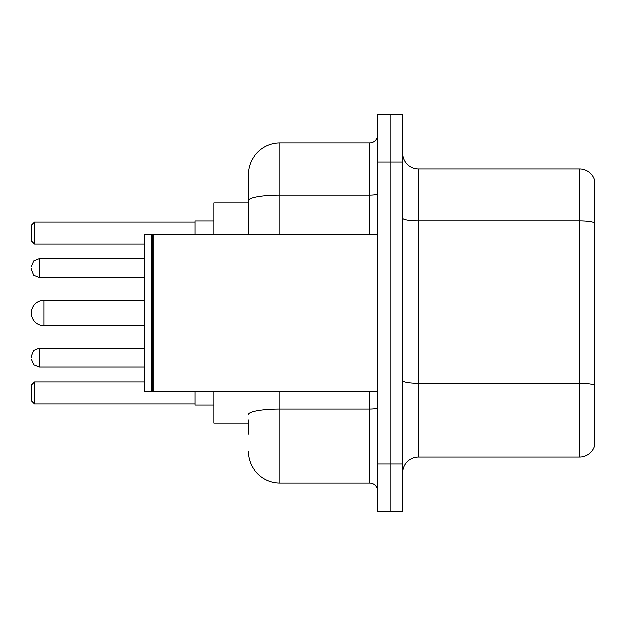 <?xml version="1.0" encoding="UTF-8"?>
<svg xmlns="http://www.w3.org/2000/svg" width="626" height="626" viewBox="0 0 626 626"><rect width="100%" height="100%" fill="white"/><g stroke="black" fill="none" stroke-linecap="round" stroke-linejoin="round"><path stroke-width="0.94" d="M248.475 230.838L248.475 200.523L248.475 202.84L213.857 202.84L213.857 234.312M248.475 423.16L213.857 423.16L213.857 391.688M248.475 434.178L248.475 420.015M377.525 464.077L377.525 511.293L390.115 511.293L390.115 464.077L390.115 511.293L402.706 511.293L402.706 464.077L390.115 464.077L390.115 161.923L390.115 464.077L377.525 464.077L377.525 161.923L390.115 161.923L390.115 114.707L390.115 161.923L402.706 161.923L402.706 464.077M402.706 161.923L402.706 114.707L377.525 114.707L377.525 161.923M279.955 391.688L279.955 482.967L369.653 482.967L369.653 391.688M248.475 234.312L248.475 174.513A31.472 31.472 0 0 1 279.955 143.033L369.653 143.033A7.872 7.872 0 0 0 377.525 135.169M248.475 174.513L248.475 191.822M377.525 490.831A7.872 7.872 0 0 0 369.653 482.967M279.955 482.967A31.472 31.472 0 0 1 248.475 451.487M402.706 472.896A15.736 15.736 0 0 1 418.442 457.152L579.59 457.152L579.59 168.848L418.442 168.848A15.736 15.736 0 0 1 402.706 153.104A15.736 15.736 0 0 0 418.442 168.848L418.442 457.152M594.7 180.178A15.736 15.736 0 0 0 579.59 168.848A15.736 15.736 0 0 1 594.7 180.178L594.7 445.822A15.736 15.736 0 0 1 579.59 457.152M594.7 223.052L594.7 394.208M144.606 300.41L43.89 300.41A12.59 12.59 0 0 0 31.3 313A12.59 12.59 0 0 1 43.89 300.41A12.59 12.59 0 0 0 31.3 313A12.59 12.59 0 0 1 43.89 300.41L43.89 325.59A12.59 12.59 0 0 1 31.3 313M153.268 391.688L152.478 390.898L152.478 235.102L153.268 234.312L153.268 391.688L377.525 391.688M151.688 391.688L144.606 391.688L144.606 234.312L151.688 234.312L151.688 391.688L152.478 390.898M194.968 391.688L194.968 405.061L213.857 405.061M213.857 220.939L194.968 220.939L194.968 234.312M34.446 403.966L31.3 400.812L31.3 385.076L34.446 381.93L34.446 403.966L194.968 403.966M34.446 381.93L144.606 381.93M34.446 244.07L31.3 240.924L31.3 225.188L34.446 222.034L34.446 244.07L144.606 244.07M34.446 222.034L194.968 222.034M31.3 357.54L31.3 355.967L31.3 357.54M31.3 268.147L31.3 269.72L31.3 268.147M377.525 407.714A7.872 1.369 0 0 1 369.653 409.083L279.955 409.083A31.472 5.462 180 0 0 248.475 414.553M279.955 143.033L279.955 195.054L369.653 195.054L369.653 143.033M248.475 200.523A31.472 5.462 180 0 1 279.955 195.054L279.955 234.312M369.653 234.312L369.653 195.054A7.872 1.369 0 0 0 377.525 193.684M594.7 222.833A15.736 2.731 180 0 0 579.59 220.861L418.442 220.861A15.736 2.731 -0 0 1 402.706 218.13M594.7 385.24A15.736 2.731 180 0 0 579.59 383.276L418.442 383.276A15.736 2.731 0 0 1 402.706 380.538M31.3 355.967L33.648 350.357L39.172 348.095L33.648 350.357L31.3 355.967L33.648 350.357L39.172 348.095L33.648 350.357L31.3 355.967L33.648 350.357L39.172 348.095L33.648 350.357L31.3 355.967L33.648 350.357L39.172 348.095L33.648 350.357L31.3 355.967L33.648 350.357L39.172 348.095L39.172 366.977L33.648 364.715L31.3 359.113L33.648 364.715L39.172 366.977L33.648 364.715L31.3 359.113L33.648 364.715L39.172 366.977L33.648 364.715L31.3 359.113L33.648 364.715L39.172 366.977L33.648 364.715L31.3 359.113L33.648 364.715L39.172 366.977L144.606 366.977M144.606 258.702L39.172 258.702L39.172 277.592L33.648 275.33L31.3 269.72M152.478 235.102L151.688 234.312M153.268 234.312L377.525 234.312M144.606 325.59L43.89 325.59M39.172 348.095L144.606 348.095M39.172 366.977L33.648 364.715L31.3 359.113M39.172 277.592L144.606 277.592M39.172 258.702L33.648 260.964L31.3 266.574"/></g></svg>
